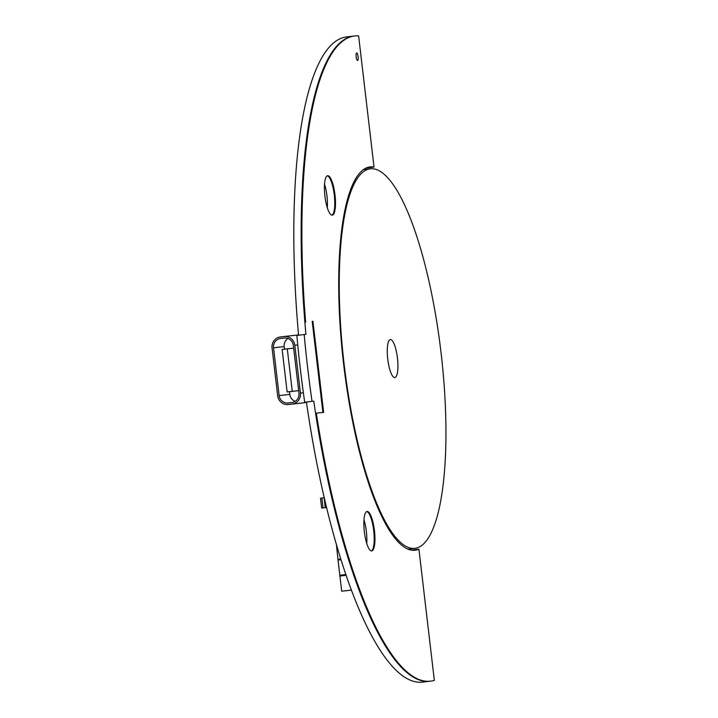 <?xml version="1.0" encoding="UTF-8"?>
<svg xmlns="http://www.w3.org/2000/svg" width="718" height="718" viewBox="0 0 718 718"><rect width="100%" height="100%" fill="white"/><g stroke="black" fill="none" stroke-linecap="round" stroke-linejoin="round"><path stroke-width="1.08" d="M353.965 36.062A324.814 82.974 83.3 0 0 353.821 36.08A324.814 82.974 83.3 0 0 305.913 334.364L304.19 334.552A331.644 84.715 83.3 0 0 312.034 401.353L313.766 401.156A324.814 82.974 83.3 0 0 429.902 681.238A324.814 82.974 -96.7 0 1 315.57 413.263L316.306 413.173A324.814 82.974 83.3 0 0 430.638 681.149A324.814 82.974 83.3 0 0 434.336 680.377L418.926 549.198L411.333 550.087M313.766 401.156L306.424 402.026A324.814 82.974 -96.7 0 0 422.561 682.1L430.638 681.149M418.19 549.279A192.98 49.3 -96.7 0 1 414.833 550.257A192.98 49.3 -96.7 0 0 418.19 549.279M366.108 168.012L373.297 167.168A192.98 49.3 -96.7 0 0 369.626 166.971A192.98 49.3 -96.7 0 1 373.297 167.168L374.033 167.079L358.623 35.9A324.814 82.974 83.3 0 0 354.701 35.972A324.814 82.974 83.3 0 0 354.557 35.99A324.814 82.974 83.3 0 0 305.608 322.086L304.872 322.176A324.814 82.974 -96.7 0 1 353.821 36.08L346.489 36.941A324.814 82.974 -96.7 0 0 298.58 335.216M366.719 511.575A19.871 5.08 -96.7 0 1 373.71 530.71A19.871 5.08 -96.7 0 1 371.359 550.939A19.871 5.08 83.3 0 0 373.71 530.71A19.871 5.08 83.3 0 0 366.719 511.575M334.274 194.982A19.871 5.08 -96.7 0 1 331.913 215.176A19.871 5.08 83.3 0 0 334.265 194.946A19.871 5.08 83.3 0 0 327.273 175.811A19.871 5.08 -96.7 0 1 334.274 194.982M306.424 402.026L304.692 402.215A331.644 84.715 -96.7 0 1 296.848 335.423L304.19 334.552M366.763 543.517A19.871 5.08 83.3 0 0 363.972 519.868M327.318 207.753A19.871 5.08 83.3 0 0 326.932 195.843A19.871 5.08 83.3 0 0 324.527 184.104M304.692 402.215L312.034 401.353M340.853 559.008L337.954 559.322L336.356 544.118M345.95 574.588L339.829 575.262L338.043 560.085L341.077 559.726M351.488 590.097L341.705 591.201L339.919 576.024L346.184 575.289M340.844 558.981L337.954 559.322M345.932 574.544L339.829 575.262M351.47 590.052L341.705 591.201M358.102 56.596A3.823 0.978 83.3 0 0 356.693 52.908A3.823 0.978 83.3 0 0 356.684 52.908A3.823 0.978 83.3 0 0 356.164 56.812A3.823 0.978 83.3 0 0 357.582 60.5L357.582 60.5A3.823 0.978 83.3 0 0 358.102 56.596M390.368 339.596A19.108 4.882 -96.7 0 1 397.449 358.013A19.108 4.882 -96.7 0 1 394.837 377.542A19.108 4.882 -96.7 0 1 394.828 377.542A19.108 4.882 -96.7 0 1 387.747 359.126A19.108 4.882 -96.7 0 1 390.359 339.596A19.108 4.882 -96.7 0 1 390.368 339.596M370.308 168.811A191.069 48.806 83.3 0 0 370.219 168.82A191.069 48.806 83.3 0 0 344.11 364.116A191.069 48.806 83.3 0 0 414.887 548.328A191.069 48.806 83.3 0 0 414.977 548.319A191.069 48.806 83.3 0 0 441.085 353.023A191.069 48.806 83.3 0 0 370.308 168.811M316.306 413.173L323.63 412.365L312.922 321.278M374.033 167.079A192.98 49.3 83.3 0 0 369.994 166.917A192.98 49.3 83.3 0 0 343.644 364.34A192.98 49.3 83.3 0 0 415.201 550.221A192.98 49.3 83.3 0 0 418.926 549.198M332.281 215.185A19.871 5.08 -96.7 0 1 324.913 196.032A19.871 5.08 -96.7 0 1 327.632 175.722A19.871 5.08 -96.7 0 1 327.641 175.713A19.871 5.08 -96.7 0 1 335.001 194.874A19.871 5.08 -96.7 0 1 332.29 215.185A19.871 5.08 -96.7 0 1 332.281 215.185M357.582 60.5A3.823 0.978 -96.7 0 1 356.164 56.812A3.823 0.978 -96.7 0 1 356.684 52.908A3.823 0.978 -96.7 0 1 356.693 52.908A3.823 0.978 -96.7 0 1 358.102 56.587A3.823 0.978 -96.7 0 1 357.582 60.5L357.582 60.5M371.718 550.948A19.871 5.08 -96.7 0 1 364.358 531.796A19.871 5.08 -96.7 0 1 367.077 511.476A19.871 5.08 -96.7 0 1 367.086 511.476A19.871 5.08 -96.7 0 1 374.446 530.638A19.871 5.08 -96.7 0 1 371.727 550.948A19.871 5.08 -96.7 0 1 371.718 550.948M322.894 412.446L312.195 321.359M304.872 322.176L305.608 322.086M326.609 507.491L321.664 508.075L326.609 507.518M321.664 508.075L320.497 498.211L324.294 497.762M323.055 507.913L321.897 498.041M324.105 497.789L325.263 507.653M284.166 336.509A9.935 9.603 -96.3 0 1 294.802 345.259L300.42 393.078A9.935 9.603 -96.3 0 1 292.046 404.072L288.376 404.503A9.935 9.603 -96.3 0 1 277.678 395.762L272.059 347.943A9.935 9.603 -96.3 0 1 280.433 336.948L284.104 336.518A9.935 9.603 -96.3 0 1 284.166 336.509L296.785 335.109A9.935 9.603 83.7 0 1 298.562 335.082M306.46 402.268A9.935 9.603 83.7 0 1 304.656 402.672L300.986 403.103A9.935 9.603 83.7 0 1 300.86 403.121M284.229 336.5L296.722 335.118A9.935 9.603 83.7 0 1 296.785 335.109M291.867 402.556L288.196 402.986A8.41 8.131 83.7 0 1 279.14 395.591L273.522 347.772A8.41 8.131 83.7 0 1 280.612 338.465L284.283 338.034A8.41 8.131 83.7 0 1 293.339 345.43L298.957 393.249A8.41 8.131 83.7 0 1 291.867 402.556M287.954 338.474A8.41 8.131 -96.3 0 0 284.193 346.588L284.499 349.172M289.498 391.696L289.812 394.406A8.41 8.131 -96.3 0 0 295.197 401.362M298.652 390.664L287.137 391.956L292.271 391.355L287.281 348.849L282.147 349.451L287.137 391.956M293.653 348.14L287.281 348.849M298.652 390.646L292.271 391.355M303.364 392.755L300.42 393.078M294.802 345.259L297.755 344.927M292.046 404.072L304.656 402.672M300.986 403.103L288.376 404.503M284.965 337.981L280.612 338.465M273.522 347.772L284.193 346.588M289.812 394.406L279.14 395.591M370.219 168.82L363.353 169.627M414.977 548.319L408.102 549.135M354.557 35.99L353.821 36.08M300.923 403.112L288.313 404.512"/></g></svg>
